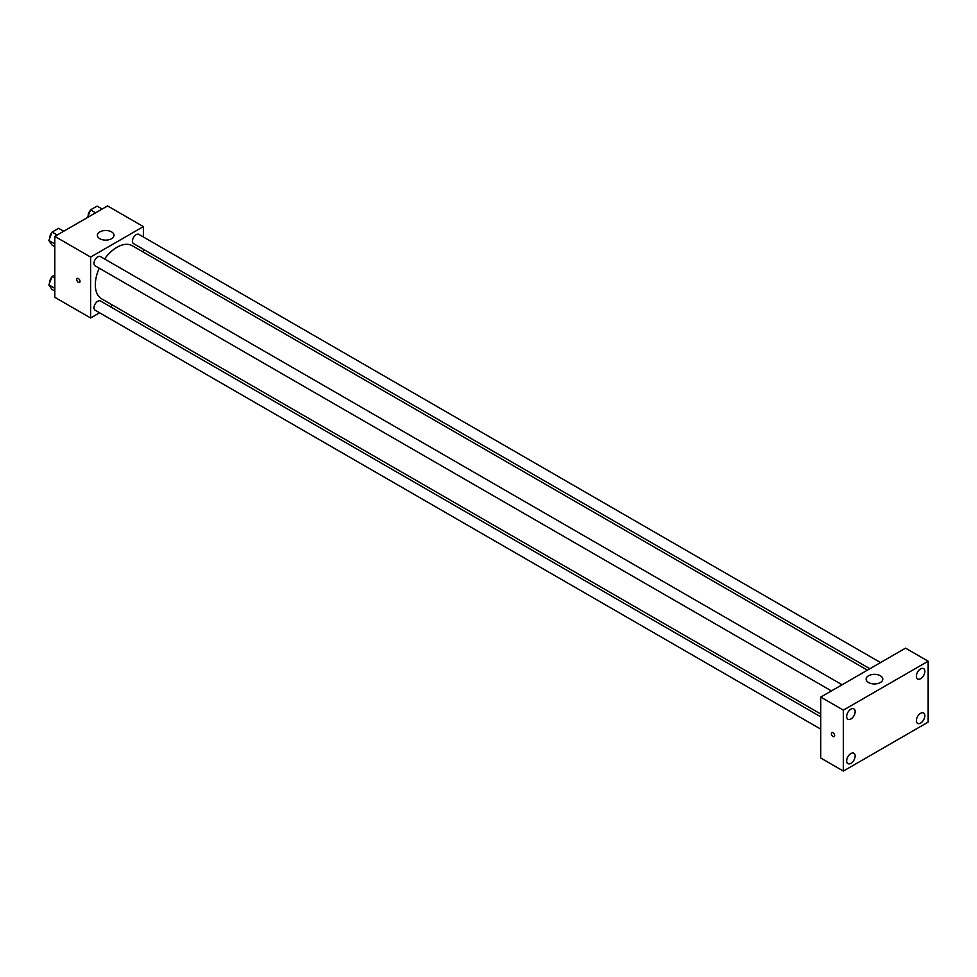 <?xml version="1.0" encoding="UTF-8"?>
<svg xmlns="http://www.w3.org/2000/svg" width="977" height="977" viewBox="0 0 977 977"><rect width="100%" height="100%" fill="white"/><g stroke="black" fill="none" stroke-linecap="round" stroke-linejoin="round"><path stroke-width="1.47" d="M99.605 312.787L90.617 317.977L54.81 297.313L54.81 236.385L107.568 205.927L143.375 226.603L143.375 236.984M112.721 305.215L110.267 306.631M99.239 268.199A30.641 17.696 120 0 0 95.319 284.795A30.641 17.696 120 0 0 101.669 298.828L820.753 713.992M867.405 670.161L132.31 245.752A30.641 17.696 120 0 0 104.563 258.966M143.375 249.294L143.375 252.139M90.617 317.977L90.617 257.061L143.375 226.603M880.533 662.577L138.881 234.382A5.325 3.078 120 0 0 134.765 235.811A5.325 3.078 120 0 0 132.445 241.172A5.325 3.078 120 0 0 133.544 243.615L869.872 668.732M820.753 716.837L100.436 300.965A5.325 3.078 120 0 0 96.332 302.394A5.325 3.078 120 0 0 94 307.755A5.325 3.078 120 0 0 95.111 310.197L820.753 729.135M831.439 690.922L95.111 265.805A5.325 3.078 -60 0 1 95.111 259.65A5.325 3.078 -60 0 1 100.436 256.585L842.089 684.767M90.617 257.061L54.81 236.385M99.801 238.706A8.329 4.812 180 0 1 97.358 235.298A8.329 4.812 180 0 1 105.687 230.499A8.329 4.812 180 0 1 114.016 235.298A8.329 4.812 180 0 1 108.874 239.744A8.329 4.812 180 0 1 99.801 238.706M80.016 281.4A2.333 1.343 60 0 1 79.528 282.463A2.333 1.343 60 0 1 77.195 281.12A2.333 1.343 60 0 1 77.195 278.433A2.333 1.343 60 0 1 78.99 279.056A2.333 1.343 60 0 1 80.016 281.4M79.528 282.463A2.333 1.343 60 0 1 77.195 281.12A2.333 1.343 60 0 1 77.195 278.433M820.753 758.018L820.753 697.089L905.545 648.142L928.15 661.197L928.15 722.113L843.359 771.073L820.753 758.018M843.359 771.073L843.359 710.145L820.753 697.089M834.651 735.583A2.333 1.343 60 0 1 834.163 736.646A2.333 1.343 60 0 1 831.83 735.302A2.333 1.343 60 0 1 831.83 732.603A2.333 1.343 60 0 1 833.625 733.226A2.333 1.343 60 0 1 834.651 735.583M843.359 710.145L928.15 661.197M880.338 682.544A8.329 4.812 180 0 1 871.264 683.582A8.329 4.812 180 0 1 866.123 679.149A8.329 4.812 180 0 1 874.452 674.338A8.329 4.812 180 0 1 882.781 679.149A8.329 4.812 180 0 1 880.338 682.544M920.615 668.915A5.996 3.468 120 0 0 916.365 676.267A5.996 3.468 120 0 0 917.611 679.015A5.996 3.468 120 0 0 923.619 675.547A5.996 3.468 120 0 0 923.619 668.622A5.996 3.468 120 0 0 920.615 668.915M850.894 709.168A5.996 3.468 120 0 0 846.656 716.52A5.996 3.468 120 0 0 847.902 719.267A5.996 3.468 120 0 0 853.898 715.799A5.996 3.468 120 0 0 853.898 708.862A5.996 3.468 120 0 0 850.894 709.168M850.894 753.548A5.996 3.468 120 0 0 846.656 760.9A5.996 3.468 120 0 0 847.902 763.648A5.996 3.468 120 0 0 853.898 760.179A5.996 3.468 120 0 0 853.898 753.255A5.996 3.468 120 0 0 850.894 753.548M920.615 713.295A5.996 3.468 120 0 0 916.365 720.647A5.996 3.468 120 0 0 917.611 723.395A5.996 3.468 120 0 0 923.619 719.927A5.996 3.468 120 0 0 923.619 713.002A5.996 3.468 120 0 0 920.615 713.295M834.163 736.646A2.333 1.343 60 0 1 831.83 735.302A2.333 1.343 60 0 1 831.83 732.603M54.81 246.692L52.111 245.129L48.85 240.489L52.111 232.074L58.644 228.3L63.725 231.244M54.81 243.932L48.85 240.489M57.203 235.017L52.111 232.074M51.915 232.587A5.325 3.078 120 0 0 49.729 237.802A5.325 3.078 120 0 0 49.742 238.193M87.612 217.456L90.556 209.884L97.077 206.11L102.17 209.054M95.636 212.815L90.556 209.884M90.348 210.397A5.325 3.078 120 0 0 88.162 215.612A5.325 3.078 120 0 0 88.174 216.002M54.81 291.073L52.111 289.51L48.85 284.869L52.111 276.454L54.81 274.903M54.81 288.313L48.85 284.869M54.81 278.018L52.111 276.454M51.915 276.98A5.325 3.078 120 0 0 49.729 282.194A5.325 3.078 120 0 0 49.742 282.573"/></g></svg>
